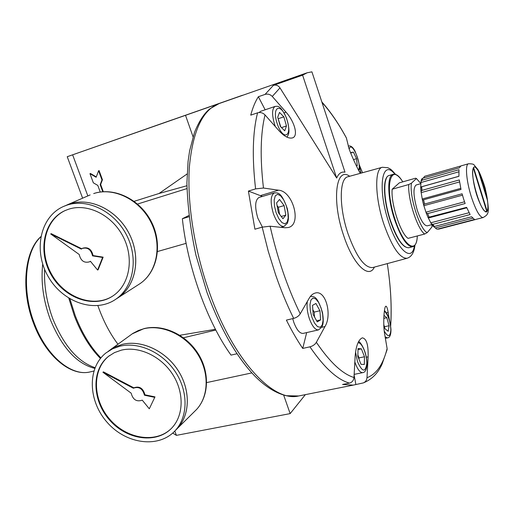 <?xml version="1.0" encoding="UTF-8"?>
<svg xmlns="http://www.w3.org/2000/svg" width="514" height="514" viewBox="0 0 514 514"><rect width="100%" height="100%" fill="white"/><g stroke="black" fill="none" stroke-linecap="round" stroke-linejoin="round"><path stroke-width="0.77" d="M344.997 172.19L311.914 71.838L307.173 72.776L302.605 75.16L336.683 178.062C338.655 173.43 341.424 171.47 344.997 172.19M302.605 75.16L273.384 85.363C276.057 84.637 278.254 85.472 279.976 87.875L272.279 96.452C270.21 94.332 267.8 93.657 265.044 94.409L258.356 96.728L265.16 109.79M272.279 96.452L286.028 112.18L284.094 112.829M188.844 215.507L182.361 218.726C187.533 267.409 207.45 322.516 231.024 355.103L237.005 353.754M188.991 216.747L182.361 218.726M186.955 188.593L137.553 204.045M157.547 251.513L186.126 243.347M186.916 185.734L158.993 193.508L134.154 201.327M215.809 330.039L183.459 337.775M206.673 382.589L251.834 372.907M215.424 329.294L179.804 335.276M102.774 191.741L100.166 184.654L101.971 179.951L98.604 170.764L96.131 177.266L89.969 173.668L93.336 182.811L97.814 185.425L100.236 192.024M98.604 170.764L99.08 170.577L102.447 179.752L101.971 179.951M100.166 184.654L100.641 184.455L102.447 179.752M103.301 191.703L100.641 184.455M89.969 173.668L90.451 173.481L96.279 176.88M305.367 394.636L290.153 413.609L176.411 435.364L172.723 433.064M172.421 119.788L111.442 141.202L172.421 119.788M242.473 95.27L67.231 156.706L242.512 95.373M82.619 198.186L67.231 156.706M87.836 195.924L72.641 154.849M176.411 435.364L174.811 431.047M290.153 413.609L283.664 395.099M473.709 167.885L487.009 210.804L486.244 211.402C481.027 214.145 468.819 171.849 473.709 167.885M487.484 200.473L478.495 171.413C482.768 179.47 485.769 189.158 487.484 200.473M463.532 198.77L465.138 203.531L427.654 213.586L426.196 212.969L423.639 204.964L424.435 204.077L462.092 193.797L463.532 198.77M432.814 224.348L470.111 214.544L466.616 207.354L428.04 217.416L431.233 223.648L432.814 224.348L434.362 226.507L471.569 216.767L474.525 219.465L437.581 229.083L436.682 229.032L433.527 226.501M475.559 219.529L438.738 229.109L436.919 229.103M460.653 166.035L424.66 176.296L423.318 178.082M468.505 163.76C464.952 164.197 466.275 180.922 471.287 196.676C475.835 210.399 479.78 217.364 483.121 217.563C486.071 215.835 487.471 214.563 487.323 213.74C489.129 212.411 488.422 203.897 485.19 188.188C482.254 178.93 479.793 172.665 477.802 169.395L474.069 164.949C473.792 164.165 471.936 163.767 468.505 163.76L460.936 165.919L459.42 167.808L422.572 178.294L421.621 179.168L421.05 181.179M421.698 186.768L458.925 176.315L458.996 169.723L422.026 180.215L420.992 181.468L420.69 187.443L421.698 186.768L421.981 190.366L459.291 179.945L461.013 189.448L422.771 199.997L422.238 198.989L423.581 204.533M459.567 181.924L421.172 192.615L422.238 198.989L460.775 188.375M421.172 192.615L421.024 191.767L421.981 190.366M431.374 223.866L433.045 226.186L434.362 226.507M420.844 183.53L416.436 178.525L415.569 178.21L399.333 182.843L392.163 189.236L408.778 184.526C407.589 198.751 417.368 229.122 424.654 234.05L427.275 232.572L431.901 227.002L432.049 224.881M416.436 178.525L411.463 183.17L408.778 184.526M158.993 193.508L187.122 173.95M193.033 136.73L185.548 115.399M486.051 211.434L487.009 210.804M473.413 168.335L486.61 210.913M486.7 197.948C485.043 188.644 482.511 180.453 479.099 173.372M392.163 189.236C390.717 203.435 400.502 233.549 408.045 238.361L424.654 234.05M411.463 183.17C409.067 196.033 420.073 230.253 427.275 232.572M356.401 165.881L357.243 165.701L356.562 158.672L353.401 152.118L350.901 152.883M356.562 158.672L353.478 159.603M353.401 152.118L350.869 152.555L350.985 153.795M383.791 324.488L384.999 328.748L388.199 331.279L389.079 325.722L386.798 317.671L383.804 318.352M389.079 325.722L384.433 326.756M386.798 317.671L383.952 315.352M359.003 359.267L359.035 357.905L357.873 354.962M361.381 348.839L358.046 348.569L357.84 356.324L361.001 364.323L364.323 364.477L364.49 356.755L361.381 348.839L358.02 349.565M364.49 356.755L359.035 357.905M314.523 317.003L314.176 312.101L312.827 309.685M319.933 310.739L315.924 303.478L312.525 305.335L313.174 314.587L317.247 321.886L320.607 319.888L319.933 310.739L314.176 312.101M320.607 319.888L316.643 320.807M279.616 214.325L278.37 207.258L277.072 205.542M284.12 205.587L279.545 199.458L276.609 202.914L278.318 212.623L282.957 218.733L285.823 215.154L284.12 205.587L278.37 207.258M285.823 215.154L281.235 216.465M280.753 126.868L278.016 118.252M283.863 116.839L279.507 112.425L277.721 117.211L280.355 126.476L284.743 130.819L286.465 125.969L283.863 116.839L278.415 118.65M286.465 125.969L281.492 127.6M292.717 318.622L293.796 322.284C296.668 329.904 299.771 333.605 303.112 333.4L318.532 329.892L321.937 327C322.734 324.63 324.09 322.773 322.471 312.518C317.164 295.1 313.688 296.687 310.533 296.411L310.533 296.411M274.38 192.885C270.454 195.448 270.126 202.381 273.39 213.683C276.731 222.472 280.265 226.719 283.991 226.436L287.345 223.32C288.065 220.84 289.382 218.945 287.307 208.6C281.152 191.208 277.599 192.988 274.38 192.885L259.043 197.447C254.995 200.042 254.597 206.943 257.842 218.161L262.403 227.085M286.838 137.09C288.373 134.925 290.879 132.612 286.471 117.957C280.4 105.017 277.997 106.244 275.118 106.417L260.579 111.345L259.146 112.515M279.976 87.875L336.683 178.062M321.841 101.945C330.444 111.577 338.617 123.553 346.359 137.868L346.41 138.022C338.623 123.662 330.489 111.795 321.995 102.408M358.772 170.616C360.34 167.86 359.08 161.345 355.001 151.071C352.912 147.113 350.709 145.443 348.389 146.06L346.41 138.022M348.389 146.06L348.299 146.092C349.404 151.437 358.393 170.776 360.378 173.321M360.989 173.154L360.712 171.727L359.575 172.061M359.222 165.675L360.712 171.727M262.448 196.438L248.397 191.073L254.912 229.205L262.179 227.149L270.107 226.211C277.406 258.259 287.448 287.467 300.227 313.829C298.795 316.052 296.61 317.575 293.667 318.397L286.388 320.113C291.676 330.695 297.124 340.133 302.727 348.421L309.929 346.834C312.827 346.057 314.973 344.553 316.354 342.318C329.847 362.216 342.388 373.948 353.985 377.507C353.645 380.495 352.129 382.365 349.43 383.103L342.562 384.478L353.298 385.108L363.314 382.911C365.518 381.986 366.752 380.244 366.996 377.7C376.454 374.153 383.161 364.445 387.119 348.582L384.639 333.991C382.859 324.398 384.061 305.965 385.924 306.216C386.708 306.222 387.447 308.278 388.134 312.403L389.413 320.145M387.119 348.582L386.997 350.066M354.114 375.072L355.861 384.453M353.985 377.507L355.161 356.003C356.08 345.646 358.476 339.593 362.331 337.846C366.533 338.565 368.461 344.9 368.114 356.838L366.996 377.7M306.685 332.59L302.727 348.421M300.227 313.829L309.216 298.197C310.886 295.357 312.897 293.635 315.255 293.044C325.805 289.671 332.295 314.986 324.957 326.57L316.354 342.318M258.356 96.728C255.272 101.541 252.734 107.677 250.729 115.149L257.585 112.829C260.399 112.071 262.879 112.772 265.018 114.93C260.489 133.524 259.975 157.888 263.464 188.028L278.511 190.199C293.025 190.964 302.213 224.862 288.193 227.529L285.161 227.766L270.107 226.211M263.464 188.028L255.587 188.895L248.397 191.073M286.028 112.18C294.381 121.33 298.782 136.268 292.389 137.925C288.662 138.754 284.268 136.428 279.211 130.961L265.018 114.93M420.831 183.665L416.154 184.982C412.928 187.706 413.301 196.123 417.278 210.232C420.857 220.615 424.185 225.819 427.256 225.839L431.876 224.631M97.885 305.65L99.215 309.332C104.303 322.786 110.549 334.408 117.944 344.219M44.628 269.336C43.908 285.79 46.697 302.438 52.993 319.284C63.961 345.838 77.974 361.959 95.045 367.658M386.367 178.274C383.033 186.698 384.292 200.749 390.139 220.416C394.906 234.429 399.866 243.206 405.013 246.739M112.482 296.218C93.137 308.387 64.064 297.304 51.278 273.679C38.126 250.254 44.506 219.793 65.561 210.367L65.619 210.342M81.745 248.757L51.252 233.677L50.68 233.947L79.207 254.488C80.782 260.906 84.27 263.329 89.687 261.767L90.413 261.26L97.596 270.043L102.607 257.456L103.141 257.161L93.073 255.567C91.556 249.219 88.112 246.759 82.728 248.204L82.362 248.391M97.596 270.043L98.129 269.734L103.141 257.161M90.014 261.587L90.464 261.324M66.647 205.105L69.981 203.846C90.522 196.978 117.25 210.168 129.175 233.658C141.286 257.064 136.101 285.578 118.426 297.529L116.395 298.84M64.147 206.191L69.962 203.852C90.503 196.984 117.231 210.175 129.155 233.671C141.26 257.077 136.082 285.591 118.406 297.548L115.836 299.199C95.045 313.72 62.573 302.309 48.091 276.384C33.179 250.703 40.041 216.76 63.46 206.487L67.135 205.073C87.746 198.192 114.583 211.453 126.572 235.059C138.748 258.574 133.563 287.204 115.836 299.199M68.677 209.198C87.663 202.901 112.322 215.193 123.27 236.922C134.392 258.568 129.522 284.872 113.119 295.794C94.036 308.92 64.366 298.428 51.104 274.694C37.464 251.173 43.684 220.146 64.989 210.618L68.677 209.198M102.607 257.456L92.533 255.863L93.073 255.567M92.533 255.863C91.017 249.502 87.566 247.048 82.182 248.487L81.296 249.091L50.68 233.947M171.136 428.682C155.453 443.871 126.187 438.827 109.488 418.955C92.514 399.327 91.91 369.482 108.942 356.035L109.662 355.476M133.82 387.819L103.442 371.873L102.928 372.258L131.154 393.159C132.94 399.757 136.64 402.089 142.249 400.149L149.298 408.791L154.984 396.885L144.942 394.81C143.143 388.166 139.435 385.834 133.82 387.819L133.325 388.224L102.928 372.258M149.298 408.791L154.984 396.885M109.688 350.195L115.695 346.674L122.403 344.348C141.177 339.677 165 350.49 177.767 369.964C190.617 389.387 190.36 414.297 177.696 428.136L175.19 430.642M108.197 351.313L115.085 346.969L122.383 344.367C141.157 339.69 164.981 350.503 177.748 369.977C190.598 389.406 190.341 414.31 177.683 428.156L175.184 430.655M119.865 346.211C138.703 341.534 162.617 352.411 175.447 371.975C188.362 391.495 188.118 416.501 175.422 430.385C159.134 448.613 126.38 444.308 107.375 422.592C88.035 401.19 86.988 367.709 106.077 352.855L112.54 348.826L119.865 346.211M121.343 350.156C138.69 345.89 160.676 355.964 172.408 373.98C184.224 391.957 183.909 414.939 172.139 427.635C157.155 444.173 127.221 440.202 109.81 420.324C92.096 400.714 91.081 370.093 108.435 356.408L114.474 352.604L121.343 350.156M154.515 397.303L144.46 395.221L144.942 394.81M144.46 395.221C142.661 388.571 138.947 386.245 133.325 388.224M476.562 194.446C479.89 204.611 483.713 211.53 486.218 212.031C489.199 211.248 488.101 198.038 484.053 184.584C480.886 174.818 477.159 167.808 474.563 166.857C471.396 166.954 472.302 180.33 476.562 194.446M427.654 213.586L429.164 217.332M437.581 229.083L483.121 217.563M422.572 178.294L422.026 180.215M423.555 199.747L424.603 204.032M431.779 224.252L433.167 226.038M420.78 187.43L421.03 191.118M472.764 218.193L435.429 227.94M469.089 212.706L430.803 222.806M466.796 207.791L428.316 218.032M464.527 201.796L425.945 212.179M462.465 195.179L423.87 205.684M458.918 176.257L420.735 186.987M458.816 171.817L420.96 182.528M402.777 181.86C390.486 161.197 384.074 186.736 394.964 219.118C403.451 246.122 416.803 255.021 417.297 235.958M355.54 351.994L357.474 361.56C362.274 372.175 365.383 372.856 366.797 363.591C367.06 354.429 361.618 341.624 357.95 342.909M354.833 361.92L355.078 362.672C357.532 369.405 360.083 372.721 362.736 372.631C365.345 372.38 366.758 369.335 366.964 363.501C366.784 350.721 359.646 340.698 358.515 341.72M358.509 170.108C362.036 163.915 351.396 139.724 349.212 149.131M311.985 317.485L314.529 323.1L317.472 326.589L320.203 327.283L322.194 325.086L323.062 320.473L322.657 314.362L321.064 307.931L318.59 302.418L315.705 298.878L312.968 298.03L310.919 300.08L309.974 304.667L310.353 310.886L311.985 317.485M307.359 301.429C306.588 306.434 307.256 312.171 309.357 318.648C312.223 326.326 315.281 330.072 318.532 329.892M276.095 212.603L278.768 218.553L281.916 222.568L284.897 223.866L287.127 222.241L288.174 218.045L287.866 212.134L286.259 205.639L283.67 199.805L280.586 195.763L277.599 194.305L275.305 195.776L274.174 199.927L274.457 205.941L276.095 212.603M384.234 331.067C388.031 337.473 390.235 337.094 390.858 329.93C390.274 321.224 388.115 314.934 384.369 311.066M385.127 336.876L387.492 337.897C389.83 337.679 390.993 334.845 390.981 329.397C389.708 316.714 386.277 312.486 384.446 310.546M277.271 123.848C283.265 141.556 292.736 136.576 286.857 119.447C281.184 102.157 271.283 106.07 277.271 123.848M275.118 106.417C271.893 108.634 271.758 114.75 274.714 124.786L275.382 126.63M388.134 312.403L386.277 312.827M368.114 356.838L366.36 357.204M324.957 326.57L321.777 327.296M278.511 190.199L260.739 195.506M359.119 164.422L362.543 172.723L359.119 164.454M349.655 176.27C335.944 166.022 331.485 200.338 343.609 235.425C353.034 264.466 368.795 279.545 374.391 267.094M390.614 325.58C391.88 306.954 390.775 286.298 387.293 263.611C390.794 286.324 391.919 307.102 390.672 325.947M273.384 85.363L265.044 94.409M307.173 72.776L219.202 103.513C202.76 109.566 192.821 130.665 189.39 166.812C186.923 202.407 194.273 249.945 209.333 292.215C233.356 360.635 273.371 402.468 298.666 395.973L299.161 395.87M262.179 227.149L268.276 251.346L275.703 275.061C281.119 290.686 287.108 305.13 293.667 318.397M257.585 112.829C252.65 132.066 251.988 157.425 255.587 188.895M309.929 346.834C324.096 367.561 337.268 379.647 349.43 383.103M395.735 174.599C390.422 168.29 390.197 169.1 387.897 167.731L382.352 167.268L347.952 176.739C339.227 178.107 338.874 207.013 348.004 233.709C356.388 256.743 364.593 268.032 372.631 267.569L372.734 267.543M69.923 298.885L75.237 315.667C81.983 333.123 90.535 347.201 100.898 357.885M40.767 236.89C24.839 251.474 21.395 290.853 34.599 324.051C46.858 356.632 71.857 376.781 90.271 371.879L90.528 371.815M42.713 264.08C40.734 282.051 43.311 300.639 50.423 319.849C62.085 347.734 76.862 363.906 94.769 368.365M47.718 301.994L50.462 312.024M68.812 298.21L74.35 315.866C81.193 333.56 89.886 347.76 100.436 358.451M382.352 167.268C374.436 168.412 374.828 197.17 383.804 223.963C392.015 247.093 399.77 258.529 407.082 258.266L372.868 267.505M394.97 174.342C382.101 157.714 377.09 187.79 388.61 221.945C397.675 250.588 412.042 262.641 414.419 245.756M390.428 220.41C396.885 238.727 402.995 247.844 408.759 247.748C402.661 247.793 396.455 238.689 390.126 220.442C383.187 199.316 382.48 176.848 389.124 175.492C382.924 176.488 383.373 199.271 390.428 220.41M410.59 246.566L410.956 246.103M391.809 175.807L391.263 175.589M402.803 181.853C399.262 176.283 396.011 173.783 393.049 174.355C386.913 175.325 387.427 198.134 394.476 219.317C400.926 237.674 407.004 246.816 412.716 246.733L408.759 247.748M118.426 297.529L140.026 283.638C157.682 271.662 162.842 244.041 151.367 221.752C140.078 199.374 114.294 186.717 93.799 193.521L93.689 193.566C113.665 186.865 139.455 199.451 150.853 222.022C162.424 244.497 157.239 272.002 140.026 283.638L138.067 284.897M110.773 349.436L132.779 333.457L138.433 330.496L143.579 328.806C161.82 324.173 184.822 334.453 197.074 353.163C209.404 371.828 209.018 395.889 196.669 409.369L193.971 412.042M423.639 204.964L422.379 199.817M421.024 191.767L420.69 187.449M428.014 217.467L426.196 212.969M362.736 372.631L354.152 374.378M283.991 226.436L280.856 227.316M387.492 337.897L385.378 338.353M353.298 385.108L298.666 395.973L286.118 395.716C275.729 393.094 265.385 386.637 255.092 376.344C236.594 357.172 220.551 329.172 206.969 292.35L195.962 255.265C190.546 229.906 187.526 205.793 186.91 182.926L188.073 161.46L189.608 150.859L194.478 132.458C199.021 121.278 204.109 113.427 209.751 108.91L219.202 103.513M93.844 371.044L90.271 371.879C70.906 376.833 46.048 356.408 33.853 324.116C20.663 290.808 24.171 251.417 40.805 236.684M387.126 349.571L382.031 364.201C377.912 373.344 371.68 379.576 363.334 382.904M407.082 258.266C411.508 256.904 414.136 252.528 414.952 245.152M393.049 174.355L389.124 175.492M412.716 246.733C415.485 245.801 417.027 242.203 417.329 235.952M90.123 194.934L67 204.951M65.561 210.367L64.989 210.618M90.226 261.465L89.687 261.767M177.696 428.136L196.669 409.369C209.391 395.465 209.757 371.269 197.569 352.765C185.451 334.203 162.63 323.923 144.01 328.6L132.13 333.888M177.683 428.156L175.422 430.385M108.942 356.035L108.435 356.408"/></g></svg>
